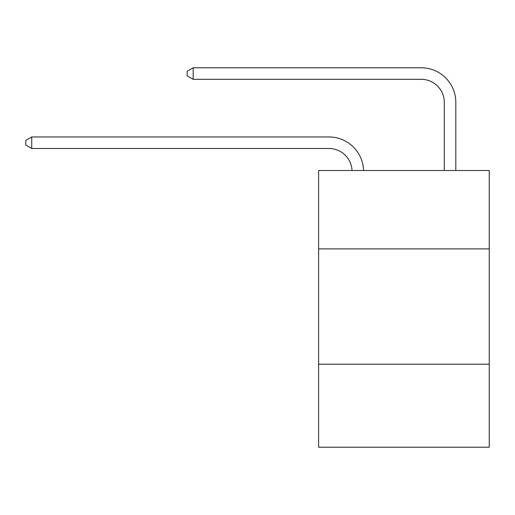 <?xml version="1.0" encoding="UTF-8"?>
<svg xmlns="http://www.w3.org/2000/svg" width="515" height="515" viewBox="0 0 515 515"><rect width="100%" height="100%" fill="white"/><g stroke="black" fill="none" stroke-linecap="round" stroke-linejoin="round"><path stroke-width="0.77" d="M489.25 248.9L489.25 170.497L318.611 170.497L318.611 248.9L489.25 248.9L489.25 447.213L318.611 447.213L318.611 248.9M489.25 364.195L318.611 364.195M328.982 148.494A23.059 23.059 0 0 1 352.022 170.497A23.059 23.059 0 0 0 328.982 148.494A23.059 23.059 0 0 1 352.022 170.497A23.059 23.059 0 0 0 328.982 148.494A23.059 23.059 0 0 1 352.022 170.497A23.059 23.059 0 0 0 328.982 148.494A23.059 23.059 0 0 1 352.022 170.497A23.059 23.059 0 0 0 328.982 148.494A23.059 23.059 0 0 1 352.022 170.497A23.059 23.059 0 0 0 328.982 148.494A23.059 23.059 0 0 1 352.022 170.497A23.059 23.059 0 0 0 328.982 148.494A23.059 23.059 0 0 1 352.022 170.497A23.059 23.059 0 0 0 328.982 148.494A23.059 23.059 0 0 1 352.022 170.497A23.059 23.059 0 0 0 328.982 148.494A23.059 23.059 0 0 1 352.022 170.497A23.059 23.059 0 0 0 328.982 148.494A23.059 23.059 0 0 1 352.022 170.497A23.059 23.059 0 0 0 328.982 148.494A23.059 23.059 0 0 1 352.022 170.497A23.059 23.059 0 0 0 328.982 148.494A23.059 23.059 0 0 1 352.022 170.497A23.059 23.059 0 0 0 328.982 148.494A23.059 23.059 0 0 1 352.022 170.497A23.059 23.059 0 0 0 328.982 148.494A23.059 23.059 0 0 1 352.022 170.497A23.059 23.059 0 0 0 328.982 148.494L31.743 148.494L25.75 145.037L25.75 140.428L31.743 136.964L328.982 136.964A34.589 34.589 0 0 1 363.558 170.497M444.284 170.497L444.284 102.376A23.059 23.059 0 0 0 421.225 79.316L193.164 79.316L187.17 75.86L187.17 71.244L193.164 67.787L421.225 67.787A34.589 34.589 0 0 1 455.814 102.376L455.814 170.497M31.743 148.494L31.743 136.964L328.982 136.964M444.284 102.376A23.059 23.059 0 0 0 421.225 79.316A23.059 23.059 0 0 1 444.284 102.376A23.059 23.059 0 0 0 421.225 79.316A23.059 23.059 0 0 1 444.284 102.376A23.059 23.059 0 0 0 421.225 79.316A23.059 23.059 0 0 1 444.284 102.376A23.059 23.059 0 0 0 421.225 79.316A23.059 23.059 0 0 1 444.284 102.376A23.059 23.059 0 0 0 421.225 79.316A23.059 23.059 0 0 1 444.284 102.376A23.059 23.059 0 0 0 421.225 79.316A23.059 23.059 0 0 1 444.284 102.376A23.059 23.059 0 0 0 421.225 79.316A23.059 23.059 0 0 1 444.284 102.376A23.059 23.059 0 0 0 421.225 79.316A23.059 23.059 0 0 1 444.284 102.376A23.059 23.059 0 0 0 421.225 79.316A23.059 23.059 0 0 1 444.284 102.376A23.059 23.059 0 0 0 421.225 79.316A23.059 23.059 0 0 1 444.284 102.376A23.059 23.059 0 0 0 421.225 79.316A23.059 23.059 0 0 1 444.284 102.376A23.059 23.059 0 0 0 421.225 79.316A23.059 23.059 0 0 1 444.284 102.376A23.059 23.059 0 0 0 421.225 79.316A23.059 23.059 0 0 1 444.284 102.376A23.059 23.059 0 0 0 421.225 79.316M193.164 79.316L193.164 67.787L421.225 67.787"/></g></svg>
